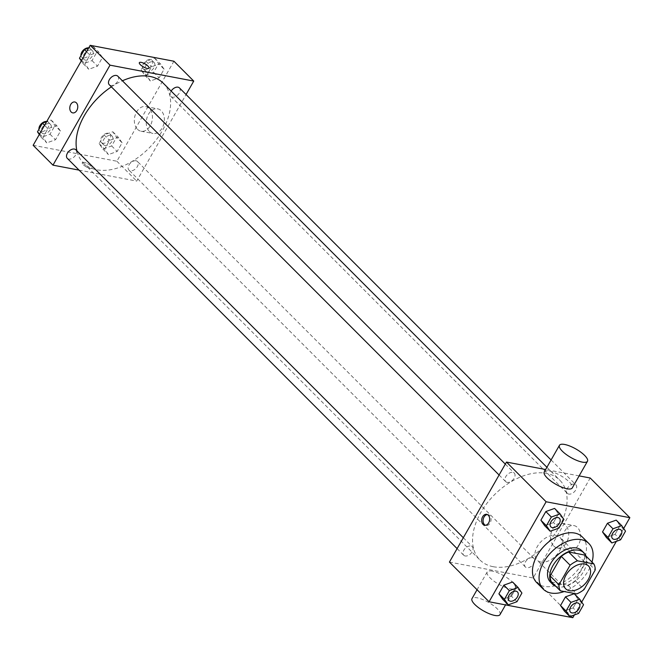 <?xml version="1.0" encoding="UTF-8"?>
<svg xmlns="http://www.w3.org/2000/svg" width="663" height="663" viewBox="0 0 663 663"><rect width="100%" height="100%" fill="white"/><g stroke="black" fill="none" stroke-linecap="round" stroke-linejoin="round"><path stroke-width="0.5" stroke-dasharray="3.31 2.49" d="M540.842 562.033A16.127 10.235 -45 0 1 537.038 560.102A16.127 10.235 -45 0 1 541.223 541.464A16.127 10.235 -45 0 1 559.862 537.303A16.127 10.235 -45 0 1 557.84 553.481A16.127 10.235 -45 0 1 540.842 562.033M551.533 581.99L567.909 585.106L576.719 593.924M585.023 555.105A21.655 13.741 -45 0 1 586.415 561.155L595.225 569.973M567.909 585.106A21.655 13.741 -45 0 0 575.252 580.713L586.415 561.155M555.859 586.324A22.177 14.064 135 0 0 578.219 578.501A22.177 14.064 135 0 0 586.067 556.158M581.758 550.671A22.177 14.064 -45 0 1 578.99 572.915A22.177 14.064 -45 0 1 555.619 584.675A22.177 14.064 -45 0 1 550.381 582.015M575.252 580.713L584.07 589.54M592.018 562.108A32.255 20.462 -45 0 1 564.138 591.537M582.288 536.931A32.255 20.462 -45 0 1 578.252 569.285A32.255 20.462 -45 0 1 544.257 586.399A32.255 20.462 -45 0 1 536.64 582.52M558.959 528.104L553.456 522.593L544.704 525.726L553.456 522.593L558.395 513.933L554.583 508.405L558.395 513.933L563.898 519.444M620.585 539.823L615.082 534.312L606.33 537.444L615.082 534.312L620.021 525.651L616.209 520.124L620.021 525.651L625.524 531.162M574.382 614.941L581.7 602.095M616.358 541.34L623.684 528.494M516.974 601.706L511.471 596.194L502.72 599.327L511.471 596.194L516.411 587.534L512.598 582.006L516.411 587.534L521.914 593.045M578.6 613.424L573.097 607.913L564.346 611.046L573.097 607.913L578.037 599.253L574.224 593.725L578.037 599.253L583.539 604.764M493.197 566.708A56.446 35.81 -45 0 1 479.879 559.928A56.446 35.81 -45 0 1 494.515 494.697A56.446 35.81 -45 0 1 559.754 480.145A56.446 35.81 -45 0 1 552.693 536.765A56.446 35.81 -45 0 1 493.197 566.708M579.139 475.893L545.641 469.52M449.431 562.075L533.16 577.995L590.203 477.998M568.771 494.092A6.05 3.837 -45 0 1 567.346 493.371A6.05 3.837 -45 0 1 568.912 486.377A6.05 3.837 -45 0 1 575.898 484.819A6.05 3.837 -45 0 1 575.144 490.885A6.05 3.837 -45 0 1 568.771 494.092M507.145 482.374A6.05 3.837 -45 0 1 505.72 481.645A6.05 3.837 -45 0 1 507.286 474.658A6.05 3.837 -45 0 1 514.273 473.1A6.05 3.837 -45 0 1 513.518 479.167A6.05 3.837 -45 0 1 507.145 482.374M465.161 555.975A6.05 3.837 -45 0 1 463.735 555.254A6.05 3.837 -45 0 1 465.302 548.26A6.05 3.837 -45 0 1 472.296 546.702A6.05 3.837 -45 0 1 471.534 552.768A6.05 3.837 -45 0 1 465.161 555.975M532.488 557.699A6.05 3.837 135 0 0 526.115 560.906A6.05 3.837 135 0 0 525.361 566.973A6.05 3.837 135 0 0 532.348 565.415A6.05 3.837 135 0 0 533.922 558.42A6.05 3.837 135 0 0 532.488 557.699M533.16 577.995L572.807 617.692M565.672 548.301A12.556 8.909 -79.2 0 0 569.252 550.249A12.556 8.909 -79.2 0 0 580.349 539.583A12.556 8.909 -79.2 0 0 573.943 525.585A12.556 8.909 -79.2 0 0 563.591 533.541A12.556 8.909 -79.2 0 0 565.672 548.301M544.24 471.965A16.127 4.948 -150.3 0 1 560.699 475.661A16.127 4.948 -150.3 0 1 572.26 487.943M492.402 571.141A16.127 4.948 29.7 0 0 487.197 571.97A16.127 4.948 29.7 0 0 498.758 584.26A16.127 4.948 29.7 0 0 515.217 587.948A16.127 4.948 29.7 0 0 508.496 578.799A16.127 4.948 29.7 0 0 492.402 571.141M500.01 614.618A16.127 4.948 29.7 0 0 493.289 605.468A16.127 4.948 29.7 0 0 477.186 597.811A16.127 4.948 29.7 0 0 471.99 598.639M553.754 546.03A12.556 8.909 -79.2 0 0 557.326 547.986A12.556 8.909 -79.2 0 0 568.423 537.32A12.556 8.909 -79.2 0 0 562.017 523.322A12.556 8.909 -79.2 0 0 551.666 531.278A12.556 8.909 -79.2 0 0 553.754 546.03M487.388 514.571A5.544 3.937 100.8 0 1 488.109 514.612A5.544 3.937 100.8 0 1 490.935 520.795A5.544 3.937 100.8 0 1 486.037 525.502A5.544 3.937 100.8 0 1 485.349 525.278M163.297 83.231A56.446 35.81 -45 0 1 156.228 139.852A56.446 35.81 -45 0 1 96.74 169.786A56.446 35.81 -45 0 1 83.422 163.007A56.446 35.81 -45 0 1 76.908 150.857M111.384 86.861A56.446 35.81 -45 0 1 122.406 80.778M136.031 160.778A6.05 3.837 135 0 0 129.658 163.985A6.05 3.837 135 0 0 128.904 170.051A6.05 3.837 135 0 0 135.89 168.493A6.05 3.837 135 0 0 137.456 161.507A6.05 3.837 135 0 0 136.031 160.778M117.815 76.187A6.05 3.837 -45 0 1 117.061 82.253A6.05 3.837 -45 0 1 110.688 85.461A6.05 3.837 -45 0 1 109.254 84.731M75.831 149.788A6.05 3.837 -45 0 1 75.076 155.855A6.05 3.837 -45 0 1 68.703 159.062A6.05 3.837 -45 0 1 67.278 158.333M179.441 87.906A6.05 3.837 -45 0 1 178.687 93.972A6.05 3.837 -45 0 1 172.314 97.179A6.05 3.837 -45 0 1 170.88 96.45A6.05 3.837 -45 0 1 171.145 91.088M79.046 170.118L136.702 181.082L186.071 94.536M164.093 69.192L160.28 63.673L151.529 66.806L146.589 75.466L150.402 80.994L159.145 77.853L164.093 69.192L160.28 63.673L151.529 66.806L146.589 75.466L150.402 80.994L159.145 77.853L164.093 69.192L158.581 63.681L154.769 58.162L146.026 61.294L141.086 69.955L144.89 75.483L153.642 72.342L158.581 63.681M60.482 131.075L56.67 125.556L47.918 128.688L42.979 137.349L46.791 142.876L55.543 139.736L60.482 131.075L56.67 125.556L47.918 128.688L42.979 137.349L46.791 142.876L55.543 139.736L60.482 131.075L54.971 125.564L51.167 120.044L46.642 121.661M33.15 145.313L116.879 161.233L173.921 61.228M102.467 57.474L98.654 51.954L89.903 55.087L84.963 63.747L88.776 69.275L97.527 66.134L102.467 57.474L98.654 51.954L89.903 55.087L84.963 63.747L88.776 69.275L97.527 66.134L102.467 57.474L96.955 51.963L93.151 46.435L88.618 48.059M122.108 142.794L118.296 137.274L109.544 140.407L104.605 149.067L108.417 154.595L117.169 151.454L122.108 142.794L118.296 137.274L109.544 140.407L104.605 149.067L108.417 154.595L117.169 151.454L122.108 142.794L116.597 137.282L112.793 131.763L104.041 134.896L99.102 143.556L102.914 149.084L111.657 145.943L116.597 137.282M116.879 161.233L136.702 181.082M149.39 131.539A12.556 8.909 -79.2 0 0 152.962 133.487A12.556 8.909 -79.2 0 0 164.059 122.821A12.556 8.909 -79.2 0 0 157.653 108.823A12.556 8.909 -79.2 0 0 147.302 116.779A12.556 8.909 -79.2 0 0 149.39 131.539M84.102 162.369A5.544 1.699 29.7 0 0 82.311 162.659A5.544 1.699 29.7 0 0 86.289 166.877A5.544 1.699 29.7 0 0 91.942 168.153A5.544 1.699 29.7 0 0 89.638 165.004A5.544 1.699 29.7 0 0 84.102 162.369A5.544 1.699 29.7 0 0 82.311 162.65A5.544 1.699 29.7 0 0 86.289 166.877A5.544 1.699 29.7 0 0 91.95 168.145A5.544 1.699 29.7 0 0 89.638 165.004A5.544 1.699 29.7 0 0 84.102 162.369M148.984 68.148L148.984 68.148A5.544 1.699 -150.3 0 1 147.194 68.43A5.544 1.699 -150.3 0 1 141.667 65.803A5.544 1.699 -150.3 0 1 139.354 62.653L139.354 62.653M137.465 129.268A12.556 8.909 -79.2 0 0 141.045 131.224A12.556 8.909 -79.2 0 0 152.142 120.55A12.556 8.909 -79.2 0 0 145.736 106.561A12.556 8.909 -79.2 0 0 135.385 114.517A12.556 8.909 -79.2 0 0 137.465 129.268M74.82 101.994L74.82 101.994A5.544 3.937 100.8 0 1 77.654 108.177A5.544 3.937 100.8 0 1 72.748 112.884L72.748 112.884M104.994 145.421A6.05 3.837 -45 0 1 103.569 144.691A6.05 3.837 -45 0 1 105.135 137.705A6.05 3.837 -45 0 1 112.13 136.147A6.05 3.837 -45 0 1 111.376 142.213A6.05 3.837 -45 0 1 104.994 145.421M112.793 131.763L118.296 137.274M104.041 134.896L109.544 140.407M99.102 143.556L104.605 149.067M102.914 149.084L108.417 154.595M111.657 145.943L117.169 151.454M102.798 143.216A6.05 3.837 -45 0 1 101.373 142.487A6.05 3.837 -45 0 1 102.939 135.501A6.05 3.837 -45 0 1 109.925 133.943A6.05 3.837 -45 0 1 109.171 140.009A6.05 3.837 -45 0 1 102.798 143.216M146.979 71.819A6.05 3.837 -45 0 1 145.553 71.09A6.05 3.837 -45 0 1 147.12 64.104A6.05 3.837 -45 0 1 154.114 62.546A6.05 3.837 -45 0 1 153.352 68.612A6.05 3.837 -45 0 1 146.979 71.819M154.769 58.162L160.28 63.673M146.026 61.294L151.529 66.806M141.086 69.955L146.589 75.466M144.89 75.483L150.402 80.994M153.642 72.342L159.145 77.853M144.774 69.615A6.05 3.837 -45 0 1 143.349 68.886A6.05 3.837 -45 0 1 144.915 61.899A6.05 3.837 -45 0 1 151.91 60.341A6.05 3.837 -45 0 1 151.156 66.408A6.05 3.837 -45 0 1 144.774 69.615M39.316 134.506L41.288 137.365L50.032 134.224L54.971 125.564M43.377 133.702A6.05 3.837 -45 0 1 41.943 132.973A6.05 3.837 -45 0 1 43.518 125.987A6.05 3.837 -45 0 1 50.504 124.429A6.05 3.837 -45 0 1 49.75 130.495A6.05 3.837 -45 0 1 43.377 133.702M51.167 120.044L56.67 125.556M44.554 125.315L47.918 128.688M39.614 133.976L42.979 137.349M41.288 137.365L46.791 142.876M50.032 134.224L55.543 139.736M46.75 121.478A6.05 3.837 -45 0 1 48.3 122.224A6.05 3.837 -45 0 1 47.545 128.291A6.05 3.837 -45 0 1 41.172 131.498A6.05 3.837 -45 0 1 39.747 130.768A6.05 3.837 -45 0 1 38.993 129.177M81.3 60.905L83.265 63.756L92.016 60.623L96.955 51.963M85.353 60.101A6.05 3.837 -45 0 1 83.928 59.372A6.05 3.837 -45 0 1 85.494 52.385A6.05 3.837 -45 0 1 92.488 50.827A6.05 3.837 -45 0 1 91.726 56.894A6.05 3.837 -45 0 1 85.353 60.101M93.151 46.435L98.654 51.954M86.538 51.714L89.903 55.087M81.599 60.374L84.963 63.747M83.265 63.756L88.776 69.275M92.016 60.623L97.527 66.134M88.726 47.869A6.05 3.837 -45 0 1 90.284 48.623A6.05 3.837 -45 0 1 89.53 54.689A6.05 3.837 -45 0 1 83.157 57.896A6.05 3.837 -45 0 1 81.723 57.167A6.05 3.837 -45 0 1 80.977 55.576M579.081 603.637A6.05 3.837 -45 0 1 578.31 609.703A6.05 3.837 -45 0 1 571.937 612.902A6.05 3.837 -45 0 1 570.52 612.181M573.097 607.913L578.037 599.253M621.065 530.035A6.05 3.837 -45 0 1 620.295 536.102A6.05 3.837 -45 0 1 613.921 539.301A6.05 3.837 -45 0 1 612.504 538.58M615.082 534.312L620.021 525.651M517.455 591.918A6.05 3.837 -45 0 1 516.684 597.985A6.05 3.837 -45 0 1 510.319 601.184A6.05 3.837 -45 0 1 508.894 600.463M511.471 596.194L516.411 587.534M559.439 518.317A6.05 3.837 -45 0 1 558.669 524.383A6.05 3.837 -45 0 1 552.296 527.582A6.05 3.837 -45 0 1 550.878 526.861M553.456 522.593L558.395 513.933M588.495 565.97L559.862 537.303M565.672 588.769L537.038 560.102M487.197 571.97L477.062 589.739M515.217 587.948L505.554 604.896M557.326 547.986L569.252 550.249M562.017 523.322L573.943 525.585M488.109 514.612L486.7 514.347M486.037 525.502L484.628 525.237M83.422 163.007L479.879 559.928M546.909 467.282L559.754 480.145M533.922 558.42L137.456 161.507M525.361 566.973L128.904 170.051M499.09 475.015L505.72 481.645M505.305 464.117L514.273 473.1M457.114 548.616L463.735 555.254M463.321 537.726L472.296 546.702M170.88 96.45L567.346 493.371M551.086 459.973L575.898 484.819M141.045 131.224L152.962 133.487M145.736 106.561L157.653 108.823M101.373 142.487L103.569 144.691M109.925 133.943L112.13 136.147M143.349 68.886L145.553 71.09M151.91 60.341L154.114 62.546M39.747 130.768L41.943 132.973M48.3 122.224L50.504 124.429M81.723 57.167L83.928 59.372M90.284 48.623L92.488 50.827"/><path stroke-width="0.99" d="M569.476 590.7A16.127 10.235 -45 0 1 565.672 588.769A16.127 10.235 -45 0 1 569.857 570.13A16.127 10.235 -45 0 1 588.495 565.97A16.127 10.235 -45 0 1 586.473 582.147A16.127 10.235 -45 0 1 569.476 590.7M584.07 589.54L595.225 569.973A21.655 13.741 -45 0 0 593.833 563.923L577.456 560.807A21.655 13.741 -45 0 0 570.105 565.199L558.95 584.758A21.655 13.741 -45 0 0 560.343 590.808L576.719 593.924A21.655 13.741 -45 0 0 584.07 589.54M570.105 565.199L561.296 556.381L550.141 575.94L558.95 584.758M550.141 575.94A21.655 13.741 -45 0 0 551.533 581.99L560.343 590.808M561.296 556.381A21.655 13.741 -45 0 1 568.639 551.989L577.456 560.807M593.833 563.923L585.023 555.105L568.639 551.989M586.067 556.158A22.177 14.064 135 0 0 583.962 552.876A22.177 14.064 135 0 0 552.925 565.63A22.177 14.064 135 0 0 552.586 584.219A22.177 14.064 135 0 0 555.859 586.324M552.586 584.219L550.381 582.015A22.177 14.064 -45 0 1 550.721 563.426A22.177 14.064 -45 0 1 581.758 550.671L583.962 552.876M564.138 591.537A32.255 20.462 -45 0 1 550.862 593.012A32.255 20.462 -45 0 1 543.254 589.134A32.255 20.462 -45 0 1 551.608 551.865A32.255 20.462 -45 0 1 588.893 543.544A32.255 20.462 -45 0 1 592.018 562.108M543.254 589.134L536.64 582.52A32.255 20.462 -45 0 1 545.003 545.251A32.255 20.462 -45 0 1 582.288 536.931L588.893 543.544M560.086 513.916L554.583 508.405L545.831 511.546L540.892 520.206L544.704 525.726L550.207 531.237L558.959 528.104L563.898 519.444L560.086 513.916L551.343 517.057L546.403 525.718L550.207 531.237M621.712 525.635L616.209 520.124L607.457 523.264L602.518 531.925L606.33 537.444L611.833 542.956L620.585 539.823L625.524 531.162L621.712 525.635L612.968 528.776L608.029 537.436L611.833 542.956M623.684 528.494L629.85 517.687L546.121 501.767L489.079 601.772L572.807 617.692L574.382 614.941M581.7 602.095L616.358 541.34M518.11 587.517L512.598 582.006L503.855 585.147L498.907 593.808L502.72 599.327L508.231 604.838L516.974 601.706L521.914 593.045L518.11 587.517L509.358 590.658L504.419 599.319L508.231 604.838M579.735 599.244L574.224 593.725L565.473 596.866L560.533 605.526L564.346 611.046L569.849 616.565L578.6 613.424L583.539 604.764L579.735 599.244L570.984 602.377L566.045 611.037L569.849 616.565M545.641 469.52L506.474 462.07L449.431 562.075L489.079 601.772M506.474 462.07L546.121 501.767M483.045 524.375A5.544 3.937 100.8 0 1 482.125 517.861A5.544 3.937 100.8 0 1 486.7 514.347A5.544 3.937 100.8 0 1 489.526 520.53A5.544 3.937 100.8 0 1 484.628 525.237A5.544 3.937 100.8 0 1 483.045 524.375M629.85 517.687L590.203 477.998L579.139 475.893M587.468 461.282L572.26 487.943A16.127 4.948 -150.3 0 1 567.064 488.78A16.127 4.948 -150.3 0 1 550.961 481.123A16.127 4.948 -150.3 0 1 544.24 471.965L559.456 445.296A16.127 4.948 -150.3 0 1 575.915 448.992A16.127 4.948 -150.3 0 1 587.468 461.282A16.127 4.948 -150.3 0 1 582.271 462.111A16.127 4.948 -150.3 0 1 566.177 454.453A16.127 4.948 -150.3 0 1 559.456 445.296M477.062 589.739L471.99 598.639A16.127 4.948 29.7 0 0 483.551 610.921A16.127 4.948 29.7 0 0 500.01 614.618L505.554 604.896M485.349 525.278A5.544 3.937 100.8 0 1 484.454 524.64A5.544 3.937 100.8 0 1 483.377 518.607A5.544 3.937 100.8 0 1 487.388 514.571M76.908 150.857A56.446 35.81 -45 0 1 111.384 86.861M122.406 80.778A56.446 35.81 -45 0 1 163.297 83.231L546.909 467.282M499.09 475.015L109.254 84.731A6.05 3.837 -45 0 1 110.829 77.745A6.05 3.837 -45 0 1 117.815 76.187L505.305 464.117M457.114 548.616L67.278 158.333A6.05 3.837 -45 0 1 68.844 151.346A6.05 3.837 -45 0 1 75.831 149.788L463.321 537.726M171.145 91.088A6.05 3.837 -45 0 1 179.441 87.906L551.086 459.973M186.071 94.536L193.745 81.077L110.017 65.156L52.974 165.162L79.046 170.118M193.745 81.077L173.921 61.228L90.193 45.308L110.017 65.156M90.193 45.308L33.15 145.313L52.974 165.162M72.748 112.884A5.544 3.937 100.8 0 1 71.173 112.022A5.544 3.937 100.8 0 1 70.245 105.508A5.544 3.937 100.8 0 1 74.82 101.994A5.544 3.937 100.8 0 1 77.646 108.177A5.544 3.937 100.8 0 1 72.748 112.884A5.544 3.937 100.8 0 1 71.173 112.022A5.544 3.937 100.8 0 1 70.253 105.508A5.544 3.937 100.8 0 1 74.82 101.994M147.203 68.43A5.544 1.699 -150.3 0 1 141.667 65.803A5.544 1.699 -150.3 0 1 139.354 62.653A5.544 1.699 -150.3 0 1 145.015 63.921A5.544 1.699 -150.3 0 1 148.984 68.148A5.544 1.699 -150.3 0 1 147.203 68.43M139.354 62.653A5.544 1.699 -150.3 0 1 145.015 63.921A5.544 1.699 -150.3 0 1 148.984 68.148M46.642 121.661L42.415 123.177L37.476 131.838L39.316 134.506M42.415 123.177L44.554 125.315M37.476 131.838L39.614 133.976M38.993 129.177A6.05 3.837 -45 0 1 41.33 123.766A6.05 3.837 -45 0 1 46.75 121.478M88.618 48.059L84.4 49.576L79.461 58.236L81.3 60.905M84.4 49.576L86.538 51.714M79.461 58.236L81.599 60.374M80.977 55.576A6.05 3.837 -45 0 1 83.314 50.164A6.05 3.837 -45 0 1 88.726 47.869M570.511 612.173L570.528 612.189A6.05 3.837 -45 0 1 570.511 612.173A6.05 3.837 -45 0 1 572.078 605.186A6.05 3.837 -45 0 1 579.072 603.628A6.05 3.837 -45 0 1 579.081 603.637L579.089 603.645A6.05 3.837 -45 0 1 578.335 609.711A6.05 3.837 -45 0 1 571.962 612.919A6.05 3.837 -45 0 1 570.528 612.189A6.05 3.837 -45 0 1 572.103 605.203A6.05 3.837 -45 0 1 579.089 603.645M574.224 593.725L565.473 596.866L570.984 602.377M565.473 596.866L560.533 605.526L566.045 611.037M560.533 605.526L564.346 611.046M612.513 538.588L612.496 538.571A6.05 3.837 -45 0 1 612.496 538.571A6.05 3.837 -45 0 1 614.062 531.585A6.05 3.837 -45 0 1 621.057 530.027A6.05 3.837 -45 0 1 621.065 530.035A6.05 3.837 -45 0 1 620.311 536.11A6.05 3.837 -45 0 1 613.938 539.317A6.05 3.837 -45 0 1 612.513 538.588A6.05 3.837 -45 0 1 614.079 531.602A6.05 3.837 -45 0 1 621.074 530.044L621.074 530.044M616.209 520.124L607.457 523.264L612.968 528.776M607.457 523.264L602.518 531.925L608.029 537.436M602.518 531.925L606.33 537.444M508.886 600.454L508.902 600.471A6.05 3.837 -45 0 1 508.886 600.454A6.05 3.837 -45 0 1 510.452 593.468A6.05 3.837 -45 0 1 517.447 591.91A6.05 3.837 -45 0 1 517.455 591.918A6.05 3.837 -45 0 1 516.709 597.993A6.05 3.837 -45 0 1 510.336 601.2A6.05 3.837 -45 0 1 508.902 600.471A6.05 3.837 -45 0 1 510.477 593.484A6.05 3.837 -45 0 1 517.463 591.926L517.447 591.91M512.598 582.006L503.855 585.147L509.358 590.658M503.855 585.147L498.907 593.808L504.419 599.319M498.907 593.808L502.72 599.327M550.87 526.853L550.887 526.87A6.05 3.837 -45 0 1 550.87 526.853A6.05 3.837 -45 0 1 552.436 519.867A6.05 3.837 -45 0 1 559.431 518.309A6.05 3.837 -45 0 1 559.439 518.317L559.448 518.325A6.05 3.837 -45 0 1 558.685 524.392A6.05 3.837 -45 0 1 552.312 527.599A6.05 3.837 -45 0 1 550.887 526.87A6.05 3.837 -45 0 1 552.453 519.883A6.05 3.837 -45 0 1 559.448 518.325M554.583 508.405L545.831 511.546L551.343 517.057M545.831 511.546L540.892 520.206L546.403 525.718M540.892 520.206L544.704 525.726"/></g></svg>

